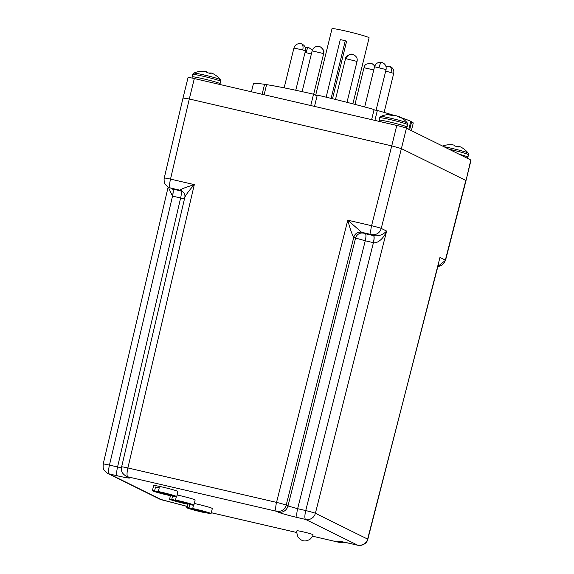 <?xml version="1.0" encoding="UTF-8"?>
<svg xmlns="http://www.w3.org/2000/svg" width="574" height="574" viewBox="0 0 574 574"><rect width="100%" height="100%" fill="white"/><g stroke="black" fill="none" stroke-linecap="round" stroke-linejoin="round"><path stroke-width="0.86" d="M352.881 103.844L369.104 37.812A19.093 1.033 -166.2 0 0 368.637 37.446A19.093 1.033 -166.2 0 0 348.59 31.714A19.093 1.033 -166.2 0 0 332.016 28.7L315.664 95.262M466.002 180.573L471.01 160.168A8.294 0.452 -166.2 0 0 470.809 160.01L406.428 128.174L401.405 148.609A8.294 0.452 13.8 0 1 401.405 148.609L465.787 180.437A8.294 0.452 13.8 0 1 465.801 180.444L401.391 148.601L391.733 145.889L189.291 98.986L183.242 98.061M406.428 128.174A8.294 0.452 -166.2 0 0 396.77 125.462L391.748 145.896M189.305 98.986L194.321 78.559L396.77 125.462M194.321 78.559A8.294 0.452 -166.2 0 0 188.071 77.476L183.056 97.874M371.622 119.636L374.104 109.541A82.312 4.449 -166.2 0 0 317.279 95.083L314.502 106.405M374.004 109.943L377.355 110.452L374.908 120.397M408.796 129.344L410.762 121.329A82.312 4.449 -166.2 0 0 401.305 117.735M393.857 115.331A82.312 4.449 -166.2 0 0 377.355 110.452M410.711 121.545L411.623 121.753L409.657 129.774M411.393 130.635L413.237 123.13A82.312 4.449 -166.2 0 0 411.623 121.753M262.117 94.265L264.557 84.321A82.312 4.449 -166.2 0 0 253.371 83.861L251.426 91.79M264.557 84.321L266.537 84.873M310.756 105.537L313.54 94.215A82.312 4.449 -166.2 0 0 266.594 84.636L264.112 94.732M313.54 94.215L317.063 95.958M326.154 97.178L340.296 39.577L345.283 40.732L346.588 41.378L332.504 98.714M345.283 40.732L331.126 98.376M312.808 534.559A8.23 0.445 -166.2 0 0 304.17 532.091A8.23 0.445 -166.2 0 0 297.023 530.785C296.378 530.979 296.708 533.074 298.006 537.063C301.58 541.504 305.727 542.129 310.441 538.943C312.378 536.654 313.232 535.241 313.009 534.717A8.23 0.445 -166.2 0 0 312.808 534.559M170.865 495.369L170.765 495.771A12.513 0.674 13.8 0 1 152.706 490.906A12.513 0.674 13.8 0 1 152.397 490.67A12.513 0.674 13.8 0 1 154.585 490.813L155.525 486.982L159.17 488.101M155.525 486.982A12.513 0.674 -166.2 0 1 159.271 487.699L158.331 491.531A12.513 0.674 13.8 0 1 176.39 496.395A12.513 0.674 13.8 0 1 176.699 496.639L177.954 491.531A12.513 0.674 -166.2 0 0 177.646 491.287A12.513 0.674 -166.2 0 0 164.516 487.534A12.513 0.674 -166.2 0 0 153.653 485.561L152.397 490.67M176.699 496.639A12.513 0.674 13.8 0 1 174.51 496.488L158.331 491.531M170.765 495.771L154.585 490.813M162.772 492.894L162.672 493.296M165.384 493.69L165.29 494.092M188.05 503.872L187.949 504.266A12.513 0.674 13.8 0 1 169.89 499.402A12.513 0.674 13.8 0 1 169.581 499.165A12.513 0.674 13.8 0 1 171.77 499.308L172.602 495.907M176.326 496.704L175.515 500.026A12.513 0.674 13.8 0 1 193.574 504.89A12.513 0.674 13.8 0 1 193.883 505.134L195.138 500.026A12.513 0.674 -166.2 0 0 194.83 499.782A12.513 0.674 -166.2 0 0 177.101 494.989M193.883 505.134A12.513 0.674 13.8 0 1 191.694 504.984L175.515 500.026M187.949 504.266L171.77 499.308M179.956 501.389L179.856 501.791M182.568 502.193L182.475 502.587M391.733 145.889L371.586 225.697A8.294 0.359 14.2 0 1 381.244 228.409A8.294 8.05 116.3 0 1 371.435 234.565L373.609 235.641C378.567 236.395 382.908 234.874 386.632 231.071C383.898 238.404 377.297 243.778 373.437 242.666L305.734 510.566A8.294 0.359 14.2 0 1 315.391 513.278L367.618 539.094A8.294 0.502 14.4 0 1 367.819 539.273L367.819 539.273C366.779 543.413 363.478 545.422 357.911 545.286A8.294 1.959 103 0 0 358.033 545.3M367.819 539.273L439.964 257.439L445.345 260.101A8.294 0.502 14.4 0 1 445.546 260.273L466.009 180.609L470.809 160.01M445.546 260.273L437.876 266.501M401.391 148.601L381.244 228.409L386.632 231.071L315.391 513.278A8.294 8.05 116.3 0 1 305.576 519.434L357.803 545.25A8.294 8.05 -63.7 0 0 367.618 539.094L438.651 263.48M183.034 97.896L164.25 178.033A8.294 0.395 13.2 0 1 170.507 179.11L194.313 184.627C188.186 191.415 183.838 197.779 184.885 198.037M121.466 467.824L117.562 466.971A8.294 1.959 103 0 0 117.412 475.832C126.675 477.92 130.707 478.537 129.509 477.69L127.737 476.815A8.294 8.05 116.3 0 1 126.029 476.205C120.418 472.072 121.997 470.723 121.415 468.836L121.631 466.87A8.294 0.395 13.2 0 1 127.887 467.946L276.539 502.386A8.294 0.359 14.2 0 1 286.196 505.098L353.814 237.177C352.953 236.962 350.025 228.911 347.779 220.179L361.591 232.283L365.387 233.733L373.609 235.641A6.587 1.5 103.1 0 1 373.437 242.666M297.476 517.554A8.294 1.959 -77 0 1 297.633 508.686L287.976 505.974A8.294 8.05 116.3 0 1 278.16 512.13C281.325 513.436 287.761 515.244 297.476 517.554L305.576 519.434A8.294 1.959 103 0 1 305.734 510.566L297.633 508.686L365.265 240.771L373.365 242.651A6.587 1.557 103 0 0 373.487 235.613M189.291 98.986L170.507 179.11A8.294 1.959 103 0 0 170.349 187.978L180.193 190.259C180.021 189.499 184.728 187.619 194.313 184.627L127.887 467.946A8.294 1.959 103 0 0 127.737 476.815L276.388 511.255L278.16 512.13M168.648 187.368L170.349 187.978A8.294 8.05 116.3 0 1 168.648 187.368C163.038 183.235 164.609 181.886 164.028 179.999L164.25 178.026M168.132 187.088L103.205 464.014A8.294 0.395 13.2 0 1 109.462 465.091L172.523 196.114L168.34 187.21M205.234 512.367L205.133 512.761A12.513 0.674 13.8 0 1 187.074 507.897A12.513 0.674 13.8 0 1 186.765 507.66A12.513 0.674 13.8 0 1 188.954 507.803L189.786 504.403M193.51 505.206L192.699 508.521A12.513 0.674 13.8 0 1 210.758 513.386A12.513 0.674 13.8 0 1 211.067 513.63L212.323 508.521A12.513 0.674 -166.2 0 0 212.014 508.277A12.513 0.674 -166.2 0 0 194.285 503.484M211.067 513.63A12.513 0.674 13.8 0 1 208.879 513.479L192.699 508.521M205.133 512.761L188.954 507.803M197.14 509.884L197.04 510.286M199.752 510.688L199.659 511.082M443.967 146.736A13.683 0.739 13.8 0 1 457.076 149.627A13.683 0.739 13.8 0 1 468.133 153.043L468.133 153.043A22.372 22.372 0 0 0 462.486 148.02A22.372 22.092 -63.7 0 1 463.103 148.422M458.698 146.291L458.475 146.937L458.691 146.284A22.372 3.308 -70.7 0 1 458.935 147.066A7.727 0.416 -166.2 0 0 456.897 146.528A7.727 0.416 -166.2 0 0 454.751 145.997A22.372 3.516 99.2 0 0 454.364 145.193L452.197 144.748A22.372 22.092 -63.7 0 0 448.897 144.806A7.727 0.416 13.8 0 0 448.237 144.763A22.372 22.372 0 0 0 442.676 146.097M458.604 146.535L457.334 146.42A22.372 3.308 -70.7 0 0 457.155 146.592M458.712 146.277L460.24 146.793A22.372 22.092 -63.7 0 1 462.486 148.02M210.629 73.529L210.845 72.884A22.372 3.308 -70.7 0 1 211.089 73.651A7.727 0.416 -166.2 0 0 209.051 73.113A7.727 0.416 -166.2 0 0 206.905 72.589A22.372 3.516 99.2 0 0 206.518 71.779L204.351 71.334A22.372 22.092 -63.7 0 0 201.051 71.391A7.727 0.416 -166.2 0 0 200.391 71.348A22.372 22.372 0 0 0 193.768 73.12L193.768 73.12A13.683 0.739 13.8 0 1 209.23 76.22A13.683 0.739 13.8 0 1 220.287 79.635L220.287 79.635A22.372 22.372 0 0 0 214.64 74.606A22.372 22.092 -63.7 0 1 215.25 75.007M210.758 73.12L209.488 73.013A22.372 3.308 -70.7 0 0 209.309 73.178M210.859 72.862L212.387 73.386A22.372 22.092 -63.7 0 1 214.64 74.606M379.644 117.763A14.422 0.782 -166.2 0 1 385.52 118.56A14.422 0.782 -166.2 0 1 390.507 119.657A14.422 0.782 -166.2 0 1 407.648 124.644L407.267 122.958A13.683 0.739 -166.2 0 0 399.755 120.475A13.683 0.739 -166.2 0 0 386.295 117.24A13.683 0.739 -166.2 0 0 380.756 116.443L379.644 117.763L379.156 121.379M390.815 115.216L390.837 114.585A22.372 13.044 95.4 0 0 388.878 114.843A7.727 0.416 13.8 0 1 390.435 115.137A7.727 0.416 13.8 0 1 392.336 115.546A22.372 13.252 -72.3 0 1 394.417 115.309L397.043 115.984A22.372 18.059 99.6 0 1 399.418 117.354L399.59 116.809L398.801 116.938M392.781 115.46A22.372 17.844 -63.7 0 0 392.107 115.496M399.418 117.354A7.727 0.416 -166.2 0 1 401.886 118.151A22.372 17.844 -63.7 0 0 400.207 117.118A22.372 17.844 -63.7 0 0 399.59 116.809M302.728 49.945L293.917 48.065C295.065 44.643 297.519 43.215 301.278 43.767C304.622 45.145 306.007 47.52 305.433 50.892L302.728 49.945A5.927 3.071 -74.3 0 0 301.278 43.767M374.779 66.032L372.368 63.843A5.927 5.747 116.3 0 1 374.757 66.096M373.782 69.906L363.988 67.739L354.983 104.389M311.359 54.013L305.059 52.406M306.028 52.621A5.927 1.399 -77 0 1 308.654 47.491L312.356 50.139M391.009 72.417A5.927 3.071 105.7 0 0 389.552 66.24C392.903 67.617 394.288 69.992 393.707 73.364L385.692 71.09M379.019 67.524A5.927 1.399 103 0 1 381.645 62.387C385.111 63.585 386.582 65.981 386.065 69.576L374.557 66.749L364.677 106.958M323.499 53.569L312.134 50.856L313.454 48.338C315.427 46.315 317.781 45.855 320.514 46.96C326.355 52.191 322.861 52.442 323.643 53.683L323.499 53.569A5.927 5.747 -63.7 0 0 320.514 46.96M346.409 58.641A5.927 5.058 98.7 0 1 352.185 54.157C356.174 55.635 357.796 58.06 357.042 61.425L345.534 58.598L335.496 99.453M437.897 266.436A8.294 8.05 -63.7 0 0 445.345 260.101L465.801 180.444M344.127 542.172L339.485 542.437L312.5 536.181L339.377 542.394L337.605 541.519C336.4 540.665 340.432 541.289 349.702 543.37L357.803 545.25A8.294 1.959 103 0 0 357.911 545.286L349.803 543.413A8.294 1.959 103 0 0 349.91 543.42M211.289 512.718L296.787 532.529L211.282 512.733M187.088 506.354L161.531 499.775L109.311 473.959L117.412 475.832M365.387 233.733A6.587 1.557 -77 0 1 365.265 240.771L355.607 238.059L287.976 505.974L286.196 505.098A8.294 8.05 -63.7 0 1 276.388 511.255A8.294 1.959 -77 0 1 276.539 502.386L347.779 220.179L371.586 225.697A8.294 1.959 103 0 0 371.435 234.565L361.591 232.283A6.587 6.371 -64.1 0 0 353.814 237.177M349.702 543.37A8.294 1.959 103 0 0 349.803 543.413L339.83 541.354M339.485 542.437A8.294 1.959 -77 0 1 339.377 542.394A8.294 8.05 116.3 0 0 343.891 542.121M184.484 198.798L180.631 197.994L117.562 466.971L109.462 465.091A8.294 1.959 -77 0 0 109.311 473.959A8.294 8.05 116.3 0 1 107.603 473.349L159.83 499.172A8.294 8.05 -63.7 0 0 161.531 499.775A8.294 1.959 103 0 0 161.638 499.811A8.294 1.959 103 0 0 161.746 499.825M129.509 477.69A8.294 8.05 116.3 0 1 127.808 477.08L126.029 476.205M337.605 541.519A8.294 8.05 -63.7 0 0 340.934 541.569M361.62 232.298A6.587 6.386 116.3 0 0 353.828 237.184L355.607 238.059A6.587 6.386 116.3 0 1 363.392 233.173M121.631 466.87L184.792 197.492C185.388 194.966 184.326 192.728 181.592 190.762L181.592 190.762A6.587 6.4 -63.2 0 0 180.193 190.259L182.001 191.149A6.587 6.386 116.3 0 1 182.403 191.257M172.458 196.1A6.587 1.614 -77 0 0 172.523 189.054L182.001 191.149M180.753 190.955A6.587 1.557 103 0 1 180.631 197.994L172.523 196.114A6.587 1.557 -77 0 0 172.645 189.076M181.571 190.755L181.592 190.762A6.587 6.386 -63.7 0 0 181.571 190.755A6.587 6.386 -63.7 0 0 180.222 190.267M459.064 154.198A14.422 0.782 13.8 0 1 467.925 157.125L468.506 154.736A14.422 0.782 -166.2 0 0 456.839 151.077A14.422 0.782 -166.2 0 0 451.365 149.742A14.422 0.782 -166.2 0 0 448.947 149.197M457.901 146.786L458.023 146.377M458.174 146.858L458.303 146.435M220.072 83.711L220.66 81.321A14.422 0.782 -166.2 0 0 208.986 77.662A14.422 0.782 -166.2 0 0 203.519 76.335A14.422 0.782 -166.2 0 0 192.656 74.441L192.068 76.837A14.422 0.782 13.8 0 1 202.931 78.724A14.422 0.782 13.8 0 1 208.405 80.051A14.422 0.782 13.8 0 1 220.072 83.711L219.72 84.443M210.457 73.027L210.328 73.443M210.177 72.97L210.055 73.372M407.648 124.644L407.059 127.033A14.422 0.782 -166.2 0 0 389.918 122.047A14.422 0.782 -166.2 0 0 384.932 120.956A14.422 0.782 -166.2 0 0 379.055 120.16M390.743 115.202L390.837 114.585M399.31 117.275L399.475 116.759M305.433 50.892L295.761 90.254M293.917 48.065L284.152 87.844M372.368 63.843C363.127 62.717 364.971 67.215 363.988 67.739M305.325 47.685L308.654 47.491M393.707 73.364L384.121 112.396M389.552 66.24L385.958 66.369M169.581 499.165L170.435 495.699M386.065 69.576L376.07 110.258M381.645 62.387C378.087 61.935 375.719 63.384 374.557 66.749M323.643 53.683L313.669 94.28M312.134 50.856L302.118 91.639M357.042 61.425L346.997 102.33M352.185 54.157C347.901 54.76 345.684 56.238 345.534 58.598M187.339 506.512L159.83 499.172M103.205 464.007L103.133 467.48C103.385 467.796 102.782 470.02 107.603 473.349M186.765 507.66L187.619 504.194M467.925 157.125L467.193 158.223M468.506 154.736L468.133 153.043M192.175 78.078L192.068 76.837M220.66 81.321L220.287 79.635M192.656 74.441L193.768 73.12M210.622 73.522L210.845 72.869M391.081 114.578A22.372 22.372 0 0 0 380.756 116.443M407.059 127.033L406.335 128.131M407.267 122.958A22.372 22.372 0 0 0 400.207 117.118"/></g></svg>
